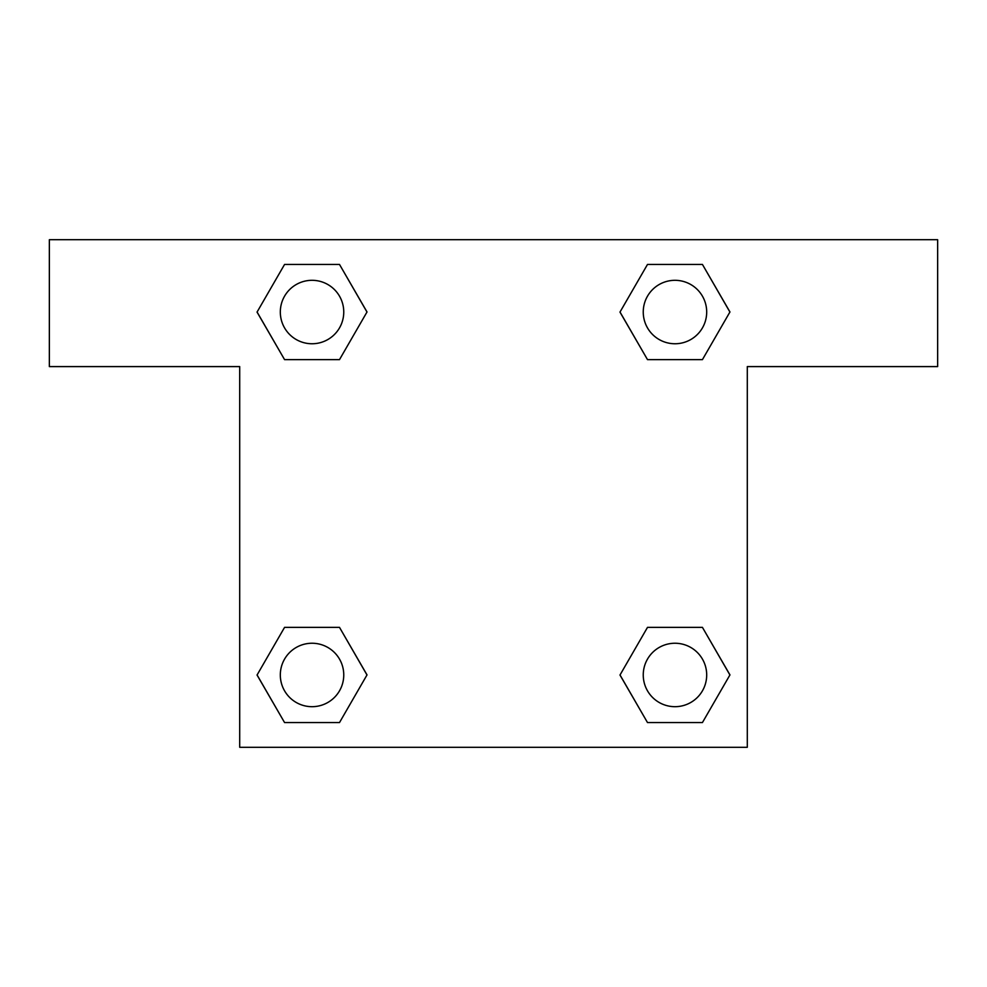 <?xml version="1.0" encoding="UTF-8"?>
<svg xmlns="http://www.w3.org/2000/svg" width="987" height="987" viewBox="0 0 987 987"><rect width="100%" height="100%" fill="white"/><g stroke="black" fill="none" stroke-linecap="round" stroke-linejoin="round"><path stroke-width="1.48" d="M661.043 359.626L702.436 359.626L647.497 359.626L620.021 312.028L647.497 264.442L702.436 264.442L729.911 312.028L702.436 359.626L647.497 359.626L661.043 359.626L647.497 359.626L619.959 312.065M284.564 359.626L339.503 359.626L284.564 359.626L257.089 312.028L284.564 264.442L339.503 264.442L366.979 312.028L339.503 359.626L284.564 359.626L257.027 312.065M325.957 627.374L284.564 627.374L339.503 627.374L366.979 674.972L339.503 722.558L284.564 722.558L257.089 674.972L284.564 627.374L339.503 627.374L325.957 627.374L339.503 627.374L367.041 674.935M702.436 627.374L647.497 627.374L702.436 627.374L729.911 674.972L702.436 722.558L647.497 722.558L620.021 674.972L647.497 627.374L702.436 627.374L729.973 674.935M937.65 239.705L49.35 239.705L49.35 366.596L239.705 366.596L239.705 747.295L747.295 747.295L747.295 366.596L937.65 366.596L937.65 239.705M339.503 264.442L284.564 264.442L339.503 264.442L367.041 312.003M284.564 722.558L339.503 722.558L284.564 722.558L257.027 674.997M647.497 722.558L702.436 722.558L647.497 722.558L619.959 674.997M702.436 264.442L647.497 264.442L702.436 264.442L729.973 312.003M706.692 674.972A31.72 31.72 0 0 0 659.106 647.497A31.72 31.72 0 0 0 659.106 702.436A31.72 31.72 0 0 0 706.692 674.972M343.76 674.972A31.72 31.72 0 0 0 296.174 647.497A31.72 31.72 0 0 0 296.174 702.436A31.72 31.72 0 0 0 343.76 674.972M706.692 312.028A31.72 31.72 0 0 0 659.106 284.564A31.72 31.72 0 0 0 659.106 339.503A31.72 31.72 0 0 0 706.692 312.028M343.76 312.028A31.72 31.72 0 0 0 296.174 284.564A31.72 31.72 0 0 0 296.174 339.503A31.72 31.72 0 0 0 343.76 312.028M647.497 627.374L661.043 627.374M339.503 359.626L325.957 359.626"/></g></svg>
